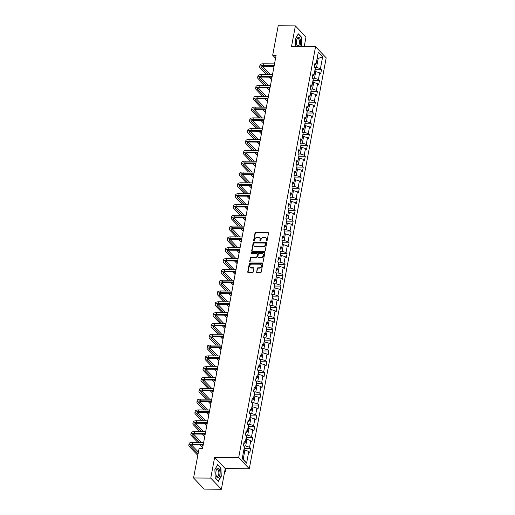 <?xml version="1.0" encoding="UTF-8"?>
<svg xmlns="http://www.w3.org/2000/svg" width="515" height="515" viewBox="0 0 515 515"><rect width="100%" height="100%" fill="white"/><g stroke="black" fill="none" stroke-linecap="round" stroke-linejoin="round"><path stroke-width="0.77" d="M266.57 240.981A0.521 0.431 -43.6 0 0 267.13 240.505L268.482 233.276A0.74 0.618 -43.6 0 0 267.935 232.587L255.794 232.503A0.74 0.618 -43.6 0 0 254.996 233.179L253.638 240.408A0.521 0.431 -43.6 0 0 254.584 240.415L254.758 239.481A2.375 1.983 -43.6 0 1 257.326 237.318L258.337 237.325A2.375 1.983 -43.6 0 1 259.65 237.866A2.375 1.983 -43.6 0 1 260.088 239.52L259.914 240.453A0.521 0.431 -43.6 0 0 260.86 240.46L261.034 239.526A2.375 1.983 -43.6 0 1 263.596 237.364L264.613 237.37A2.375 1.983 -43.6 0 1 265.92 237.911A2.375 1.983 -43.6 0 1 266.364 239.565L266.184 240.499A0.521 0.431 -43.6 0 0 266.57 240.981M256.489 271.933A0.74 0.618 -43.6 0 0 257.036 272.622L260.442 272.641A0.74 0.618 -43.6 0 0 261.24 271.965L262.747 263.938A0.74 0.618 -43.6 0 0 262.199 263.249L250.058 263.165A0.74 0.618 -43.6 0 0 249.254 263.834L247.754 271.869A0.74 0.618 -43.6 0 0 248.301 272.557L252.414 272.583A0.74 0.618 -43.6 0 0 253.219 271.907L253.856 268.47A0.74 0.618 -43.6 0 0 253.309 267.787L251.269 267.774A1.983 1.654 -43.6 0 1 250.174 267.317A1.983 1.654 -43.6 0 1 250.039 265.302A1.983 1.654 -43.6 0 1 251.951 264.131L259.946 264.189A1.983 1.654 -43.6 0 1 261.041 264.639A1.983 1.654 -43.6 0 1 261.176 266.654A1.983 1.654 -43.6 0 1 259.264 267.832L257.931 267.819A0.74 0.618 -43.6 0 0 257.133 268.495L256.773 272.235A0.74 0.618 -43.6 0 0 256.798 272.57M214.62 457.442L210.751 478.1L193.569 477.978L204.191 489.121L221.373 489.25L225.242 468.586L249.292 468.766L238.67 457.616L214.62 457.442L225.242 468.586M304.204 46.633L306.007 37.022L295.385 25.879L291.516 46.537L315.566 46.717L238.67 457.616M295.385 25.879L278.203 25.75L272.686 55.221L275.564 58.234M193.569 477.978L199.086 448.507L202.517 448.533L276.124 55.247L272.686 55.221M264.401 251.475A0.74 0.618 -43.6 0 0 265.206 250.799L266.706 242.771A0.74 0.618 -43.6 0 0 266.158 242.082L254.017 241.992A0.74 0.618 -43.6 0 0 253.219 242.668L251.713 250.702A0.74 0.618 -43.6 0 0 252.26 251.384L264.401 251.475M264.729 253.354L263.223 261.382A0.74 0.618 -43.6 0 1 262.425 262.058L250.277 261.968A0.74 0.618 -43.6 0 1 249.73 261.285L250.374 257.848A0.74 0.618 -43.6 0 1 251.178 257.172L256.103 257.21A0.74 0.618 -43.6 0 0 256.901 256.534L257.333 254.256A0.74 0.618 -43.6 0 0 256.785 253.567L251.655 253.528A0.521 0.431 -43.6 0 1 251.835 252.575L264.182 252.665A0.74 0.618 -43.6 0 1 264.729 253.354M249.292 468.766L326.195 57.86L315.566 46.717M250.625 448.346L249.575 447.245L250.824 440.589L251.874 441.69L252.646 437.525L251.603 436.43L252.846 429.774L253.895 430.868L254.674 426.71L253.625 425.609L254.874 418.952L255.916 420.053L256.695 415.895L255.652 414.794L256.895 408.138L257.944 409.238L258.723 405.073L257.674 403.979L258.923 397.323L259.966 398.417L260.745 394.258L259.702 393.157L260.944 386.501L261.993 387.602L262.772 383.443L261.723 382.342L262.965 375.686L264.015 376.787L264.794 372.628L263.744 371.527L264.993 364.871L266.043 365.972L266.822 361.807L265.772 360.712L267.015 354.056L268.064 355.15L268.843 350.992L267.794 349.891L269.042 343.235L270.092 344.335L270.871 340.177L269.821 339.076L271.064 332.42L272.113 333.52L272.892 329.362L271.843 328.261L273.092 321.605L274.141 322.699L274.913 318.54L273.871 317.44L275.113 310.783L276.162 311.884L276.941 307.725L275.892 306.625L277.141 299.968L278.184 301.069L278.963 296.91L277.92 295.81L279.162 289.153L280.212 290.254L280.99 286.089L279.941 284.995L281.19 278.338L282.233 279.433L283.012 275.274L281.969 274.173L283.211 267.517L284.261 268.618L285.04 264.459L283.99 263.358L285.233 256.702L286.282 257.803L287.061 253.644L286.012 252.543L287.261 245.887L288.31 246.988L289.089 242.823L288.04 241.722L289.282 235.065L290.331 236.166L291.11 232.007L290.061 230.907L291.31 224.25L292.359 225.351L293.138 221.193L292.089 220.092L293.331 213.435L294.38 214.536L295.159 210.371L294.11 209.277L295.359 202.62L296.408 203.715L297.187 199.556L296.138 198.455L297.38 191.799L298.43 192.9L299.209 188.741L298.159 187.64L299.408 180.984L300.451 182.085L301.23 177.926L300.187 176.825L301.43 170.169L302.479 171.27L303.258 167.105L302.208 166.004L303.457 159.347L304.5 160.448L305.279 156.29L304.236 155.189L305.479 148.532L306.528 149.633L307.307 145.475L306.258 144.374L307.507 137.717L308.549 138.818L309.328 134.653L308.279 133.559L309.528 126.902L310.577 127.997L311.356 123.838L310.307 122.737L311.549 116.081L312.599 117.182L313.378 113.023L312.328 111.922L313.577 105.266L314.626 106.367L315.405 102.208L314.356 101.107L315.598 94.451L316.648 95.552L317.427 91.387L316.377 90.286L317.626 83.63L318.676 84.73L319.455 80.572L318.405 79.471L319.648 72.815L320.697 73.915L321.476 69.757L320.427 68.656L322.635 56.869L318.27 52.285L316.062 64.079L315.013 62.978L314.24 67.137L315.283 68.238L314.041 74.894L312.991 73.793L312.212 77.952L313.262 79.053L312.013 85.709L310.97 84.608L310.191 88.773L311.234 89.868L309.991 96.524L308.942 95.43L308.163 99.588L309.212 100.689L307.964 107.345L306.921 106.245L306.142 110.403L307.185 111.504L305.942 118.16L304.893 117.06L304.114 121.218L305.163 122.319L303.921 128.975L302.872 127.874L302.093 132.04L303.142 133.134L301.893 139.797L300.844 138.696L300.065 142.855L301.114 143.955L299.872 150.612L298.822 149.511L298.043 153.67L299.093 154.77L297.844 161.427L296.795 160.326L296.016 164.491L297.065 165.585L295.822 172.242L294.773 171.147L293.994 175.306L295.043 176.407L293.795 183.063L292.745 181.962L291.966 186.121L293.016 187.222L291.773 193.878L290.724 192.777L289.945 196.936L290.994 198.037L289.745 204.693L288.703 203.592L287.924 207.757L288.966 208.852L287.724 215.515L286.675 214.414L285.896 218.572L286.945 219.673L285.696 226.33L284.653 225.229L283.874 229.387L284.917 230.488L283.675 237.145L282.626 236.044L281.847 240.209L282.896 241.303L281.647 247.96L280.604 246.865L279.825 251.024L280.875 252.125L279.626 258.781L278.576 257.68L277.797 261.839L278.847 262.94L277.604 269.596L276.555 268.495L275.776 272.654L276.825 273.755L275.577 280.411L274.527 279.31L273.748 283.475L274.798 284.57L273.555 291.226L272.506 290.132L271.727 294.29L272.776 295.391L271.527 302.048L270.478 300.947L269.699 305.105L270.748 306.206L269.506 312.863L268.457 311.762L267.678 315.927L268.727 317.021L267.478 323.678L266.429 322.583L265.656 326.742L266.699 327.843L265.457 334.499L264.407 333.398L263.629 337.557L264.678 338.658L263.429 345.314L262.386 344.213L261.607 348.372L262.65 349.473L261.408 356.129L260.358 355.028L259.579 359.193L260.629 360.288L259.38 366.944L258.337 365.85L257.558 370.008L258.607 371.109L257.358 377.765L256.309 376.665L255.53 380.823L256.579 381.924L255.337 388.58L254.288 387.48L253.509 391.638L254.558 392.739L253.309 399.395L252.26 398.301L251.481 402.46L252.53 403.56L251.288 410.217L250.239 409.116L249.46 413.275L250.509 414.375L249.26 421.032L248.211 419.931L247.432 424.09L248.481 425.19L247.239 431.847L246.189 430.746L245.41 434.911L246.46 436.005L245.211 442.662L244.161 441.567L243.389 445.726L244.432 446.827L242.23 458.614L246.595 463.191L248.797 451.404L249.846 452.505L250.625 448.346L244.432 448.301M245.835 439.353L246.923 439.359L245.681 446.016L243.653 446.003M245.681 446.016L249.575 447.245M246.923 439.359L250.824 440.589M245.211 442.662L243.756 443.743M247.857 428.538L248.951 428.544L247.702 435.201L245.674 435.188M247.702 435.201L251.603 436.43M248.951 428.544L252.846 429.774M247.239 431.847L245.784 432.928M249.878 417.723L250.972 417.729L249.73 424.386L247.702 424.373M249.73 424.386L253.625 425.609M250.972 417.729L254.874 418.952M249.26 421.032L247.805 422.107M251.906 406.902L253 406.914L251.751 413.571L249.724 413.551M251.751 413.571L255.652 414.794M253 406.914L256.895 408.138M251.288 410.217L249.833 411.292M253.927 396.087L255.022 396.093L253.779 402.749L251.751 402.736M253.779 402.749L257.674 403.979M255.022 396.093L258.923 397.323M253.309 399.395L251.854 400.477M255.955 385.272L257.049 385.278L255.801 391.934L253.773 391.921M255.801 391.934L259.702 393.157M257.049 385.278L260.944 386.501M255.337 388.58L253.876 389.655M257.976 374.457L259.071 374.463L257.828 381.119L255.794 381.1M257.828 381.119L261.723 382.342M259.071 374.463L262.965 375.686M257.358 377.765L255.904 378.84M260.004 363.635L261.092 363.642L259.85 370.298L257.822 370.285M259.85 370.298L263.744 371.527M261.092 363.642L264.993 364.871M259.38 366.944L257.925 368.025M262.026 352.82L263.12 352.827L261.871 359.483L259.843 359.47M261.871 359.483L265.772 360.712M263.12 352.827L267.015 354.056M261.408 356.129L259.953 357.21M264.053 342.005L265.141 342.012L263.899 348.668L261.871 348.655M263.899 348.668L267.794 349.891M265.141 342.012L269.042 343.235M263.429 345.314L261.974 346.389M266.075 331.184L267.169 331.197L265.92 337.853L263.892 337.834M265.92 337.853L269.821 339.076M267.169 331.197L271.064 332.42M265.457 334.499L264.002 335.574M268.103 320.369L269.191 320.375L267.948 327.031L265.92 327.019M267.948 327.031L271.843 328.261M269.191 320.375L273.092 321.605M267.478 323.678L266.023 324.759M270.124 309.554L271.218 309.56L269.969 316.216L267.942 316.204M269.969 316.216L273.871 317.44M271.218 309.56L275.113 310.783M269.506 312.863L268.051 313.938M272.145 298.739L273.24 298.745L271.997 305.401L269.969 305.382M271.997 305.401L275.892 306.625M273.24 298.745L277.141 299.968M271.527 302.048L270.072 303.123M274.173 287.917L275.268 287.924L274.019 294.586L271.991 294.567M274.019 294.586L277.92 295.81M275.268 287.924L279.162 289.153M273.555 291.226L272.1 292.308M276.195 277.102L277.289 277.109L276.046 283.765L274.019 283.752M276.046 283.765L279.941 284.995M277.289 277.109L281.19 278.338M275.577 280.411L274.122 281.493M278.222 266.287L279.317 266.294L278.068 272.95L276.04 272.937M278.068 272.95L281.969 274.173M279.317 266.294L283.211 267.517M277.604 269.596L276.143 270.671M280.244 255.466L281.338 255.479L280.096 262.135L278.068 262.116M280.096 262.135L283.99 263.358M281.338 255.479L285.233 256.702M279.626 258.781L278.171 259.856M282.272 244.651L283.366 244.657L282.117 251.314L280.089 251.301M282.117 251.314L286.012 252.543M283.366 244.657L287.261 245.887M281.647 247.96L280.192 249.041M284.293 233.836L285.387 233.842L284.138 240.499L282.111 240.486M284.138 240.499L288.04 241.722M285.387 233.842L289.282 235.065M283.675 237.145L282.22 238.22M286.321 223.021L287.409 223.027L286.166 229.684L284.138 229.664M286.166 229.684L290.061 230.907M287.409 223.027L291.31 224.25M285.696 226.33L284.241 227.405M288.342 212.199L289.436 212.206L288.188 218.869L286.16 218.849M288.188 218.869L292.089 220.092M289.436 212.206L293.331 213.435M287.724 215.515L286.269 216.59M290.37 201.384L291.458 201.391L290.215 208.047L288.188 208.034M290.215 208.047L294.11 209.277M291.458 201.391L295.359 202.62M289.745 204.693L288.291 205.775M292.391 190.569L293.486 190.576L292.237 197.232L290.209 197.219M292.237 197.232L296.138 198.455M293.486 190.576L297.38 191.799M291.773 193.878L290.318 194.953M294.413 179.748L295.507 179.761L294.265 186.417L292.237 186.398M294.265 186.417L298.159 187.64M295.507 179.761L299.408 180.984M293.795 183.063L292.34 184.138M296.44 168.933L297.535 168.939L296.286 175.596L294.258 175.583M296.286 175.596L300.187 176.825M297.535 168.939L301.43 170.169M295.822 172.242L294.368 173.323M298.462 158.118L299.556 158.124L298.314 164.781L296.286 164.768M298.314 164.781L302.208 166.004M299.556 158.124L303.457 159.347M297.844 161.427L296.389 162.502M300.49 147.303L301.584 147.309L300.335 153.966L298.307 153.946M300.335 153.966L304.236 155.189M301.584 147.309L305.479 148.532M299.872 150.612L298.417 151.687M302.511 136.481L303.605 136.494L302.363 143.151L300.335 143.131M302.363 143.151L306.258 144.374M303.605 136.494L307.507 137.717M301.893 139.797L300.438 140.872M304.539 125.666L305.633 125.673L304.384 132.329L302.357 132.316M304.384 132.329L308.279 133.559M305.633 125.673L309.528 126.902M303.921 128.975L302.459 130.057M306.56 114.851L307.655 114.858L306.406 121.514L304.378 121.501M306.406 121.514L310.307 122.737M307.655 114.858L311.549 116.081M305.942 118.16L304.487 119.235M308.588 104.03L309.676 104.043L308.434 110.699L306.406 110.68M308.434 110.699L312.328 111.922M309.676 104.043L313.577 105.266M307.964 107.345L306.509 108.42M310.609 93.215L311.704 93.221L310.455 99.878L308.427 99.865M310.455 99.878L314.356 101.107M311.704 93.221L315.598 94.451M309.991 96.524L308.536 97.605M312.637 82.4L313.725 82.406L312.483 89.063L310.455 89.05M312.483 89.063L316.377 90.286M313.725 82.406L317.626 83.63M312.013 85.709L310.558 86.784M314.659 71.585L315.753 71.591L314.504 78.248L312.476 78.235M314.504 78.248L318.405 79.471M315.753 71.591L319.648 72.815M314.041 74.894L312.586 75.969M317.124 58.407L318.219 58.414L316.532 67.433L314.504 67.413M316.532 67.433L320.427 68.656M317.304 57.455L318.219 58.414L322.635 56.869M316.062 64.079L314.607 65.154M210.751 478.1L221.373 489.25M242.301 458.234L243.215 459.193L244.902 450.181L243.807 450.168M243.215 459.193L246.595 463.191M244.902 450.181L248.797 451.404M315.283 69.712L321.476 69.757M313.262 80.527L319.455 80.572M311.234 91.342L317.427 91.387M309.212 102.157L315.405 102.208M307.191 112.978L313.378 113.023M305.163 123.793L311.356 123.838M303.142 134.608L309.328 134.653M301.114 145.43L307.307 145.475M299.093 156.245L305.279 156.29M297.065 167.06L303.258 167.105M295.043 177.875L301.23 177.926M293.016 188.696L299.209 188.741M290.994 199.511L297.187 199.556M288.966 210.326L295.159 210.371M286.945 221.147L293.138 221.193M284.917 231.962L291.11 232.007M282.896 242.777L289.089 242.823M280.875 253.592L287.061 253.644M278.847 264.414L285.04 264.459M276.825 275.229L283.012 275.274M274.798 286.044L280.99 286.089M272.776 296.865L278.963 296.91M270.748 307.68L276.941 307.725M268.727 318.495L274.913 318.54M266.699 329.31L272.892 329.362M264.678 340.132L270.871 340.177M262.65 350.947L268.843 350.992M260.629 361.762L266.822 361.807M258.607 372.583L264.794 372.628M256.579 383.398L262.772 383.443M254.558 394.213L260.745 394.258M252.53 405.028L258.723 405.073M250.509 415.85L256.695 415.895M248.481 426.665L254.674 426.71M246.46 437.48L252.646 437.525M301.281 46.614L301.88 45.552L301.533 37.183L298.333 33.829L295.481 38.837L295.803 46.569M218.418 481.3L221.27 476.285L220.922 467.916L217.723 464.562L214.871 469.571L215.219 477.939L218.418 481.3M301.159 37.183L301.533 37.183M220.549 467.916L220.922 467.916M266.474 240.969A0.521 0.431 -43.6 0 1 266.474 240.801L266.648 239.868A2.375 1.983 -43.6 0 0 266.21 238.213A2.375 1.983 -43.6 0 0 266.055 238.072M259.785 238.027A2.375 1.983 -43.6 0 1 259.933 238.168A2.375 1.983 -43.6 0 1 260.378 239.816L260.197 240.756A0.521 0.431 -43.6 0 0 260.197 240.923M268.457 232.941A0.74 0.618 -43.6 0 0 268.225 232.889L256.084 232.799A0.74 0.618 -43.6 0 0 255.279 233.475L253.927 240.711A0.521 0.431 -43.6 0 0 253.927 240.878M266.68 242.436A0.74 0.618 -43.6 0 0 266.448 242.385L254.307 242.295A0.74 0.618 -43.6 0 0 253.502 242.971L252.002 251.005A0.74 0.618 -43.6 0 0 252.028 251.339M265.624 243.511A0.521 0.431 -43.6 0 0 265.238 243.035L254.584 242.951A0.521 0.431 -43.6 0 0 254.017 243.428L253.837 244.413A2.375 1.983 -43.6 0 0 254.275 246.067A2.375 1.983 -43.6 0 0 255.588 246.608L262.875 246.659A2.375 1.983 -43.6 0 0 265.437 244.496L265.624 243.511L265.907 243.814A0.521 0.431 -43.6 0 0 265.624 243.344M254.429 246.209A2.375 1.983 -43.6 0 0 254.565 246.37A2.375 1.983 -43.6 0 0 255.871 246.91L255.588 246.608M265.907 243.814L265.727 244.799A2.375 1.983 -43.6 0 1 263.159 246.962L255.871 246.91M257.307 253.914A0.74 0.618 -43.6 0 1 257.616 254.552L257.191 256.837A0.74 0.618 -43.6 0 1 256.386 257.513L251.468 257.474A0.74 0.618 -43.6 0 0 250.663 258.15L250.02 261.588A0.74 0.618 -43.6 0 0 250.045 261.923M264.704 253.02A0.74 0.618 -43.6 0 0 264.465 252.968L252.125 252.878A0.521 0.431 -43.6 0 0 251.558 253.522M261.214 257.249A1.983 1.654 -43.6 0 0 263.126 256.071A1.983 1.654 -43.6 0 0 262.991 254.056A1.983 1.654 -43.6 0 0 261.89 253.605L259.077 253.586A0.74 0.618 -43.6 0 0 258.273 254.262L257.848 256.541A0.74 0.618 -43.6 0 0 258.395 257.223L261.498 257.545A1.983 1.654 -43.6 0 0 263.41 256.373A1.983 1.654 -43.6 0 0 263.274 254.359A1.983 1.654 -43.6 0 0 263.12 254.217M258.163 257.178A0.74 0.618 -43.6 0 0 258.685 257.526L258.395 257.223M261.498 257.545L258.685 257.526M261.176 264.8A1.983 1.654 -43.6 0 1 261.33 264.942A1.983 1.654 -43.6 0 1 261.466 266.957A1.983 1.654 -43.6 0 1 259.554 268.128L258.221 268.122A0.74 0.618 -43.6 0 0 257.416 268.798L256.773 272.235M250.329 267.459A1.983 1.654 -43.6 0 0 250.464 267.62A1.983 1.654 -43.6 0 0 251.558 268.07L251.269 267.774M253.837 268.135A0.74 0.618 -43.6 0 0 253.599 268.09L251.558 268.07M262.721 263.603A0.74 0.618 -43.6 0 0 262.489 263.551L250.342 263.461A0.74 0.618 -43.6 0 0 249.543 264.137L248.037 272.171A0.74 0.618 -43.6 0 0 248.063 272.506M315.083 71.585L315.109 69.19M266.654 74.669L260.081 67.768A5.671 2.041 10.6 0 1 259.657 66.763L259.985 65.025A5.671 2.041 10.6 0 1 263.403 63.809L274.501 63.892M259.657 66.763A5.671 2.041 10.6 0 1 263.081 65.547L274.18 65.624M274.038 66.371L263.796 66.3A3.779 1.358 -169.4 0 0 261.517 67.111A3.779 1.358 -169.4 0 0 261.794 67.78L268.373 74.681M270.755 77.179L271.811 78.286M262.483 66.429L270.362 74.694M271.527 79.78L269.036 77.166M299.427 46.595A4.912 2.047 90.4 0 0 300.206 39.275A4.912 2.047 90.4 0 0 296.943 39.198A4.912 2.047 90.4 0 0 296.878 45.12A4.912 2.047 90.4 0 0 296.898 45.172A4.912 2.047 90.4 0 0 297.599 46.582M296.782 44.766A3.721 1.551 90.4 0 0 297.889 45.912A3.721 1.551 90.4 0 0 299.292 43.872A3.721 1.551 90.4 0 0 299.176 39.977A3.721 1.551 90.4 0 0 297.947 38.471A3.721 1.551 90.4 0 0 296.82 39.597M298.185 34.087L301.307 37.338L301.642 45.449L300.985 46.608M295.481 38.876L298.211 34.087M219.802 474.888A4.912 2.047 90.4 0 0 219.004 468.695A4.912 2.047 90.4 0 0 216.332 469.931A4.912 2.047 90.4 0 0 216.068 470.968A4.912 2.047 90.4 0 0 216.287 475.905A4.912 2.047 90.4 0 0 219.802 474.888M216.178 475.5A3.721 1.551 90.4 0 0 217.285 476.645A3.721 1.551 90.4 0 0 218.721 474.405A3.721 1.551 90.4 0 0 217.336 469.204A3.721 1.551 90.4 0 0 216.21 470.33M214.877 469.609L217.6 464.82L220.697 468.071L221.038 476.182L218.27 481.036L215.219 477.83M313.056 82.4L313.081 80.005M311.034 93.221L311.06 90.82M264.633 85.484L258.054 78.583A5.671 2.041 10.6 0 1 257.635 77.578L257.957 75.847A5.671 2.041 10.6 0 1 261.382 74.63L272.48 74.707M257.635 77.578A5.671 2.041 10.6 0 1 261.053 76.362L272.152 76.445M272.017 77.192L261.774 77.115A3.779 1.358 -169.4 0 0 259.496 77.926A3.779 1.358 -169.4 0 0 259.772 78.595L266.352 85.496M268.733 88.001L269.783 89.101M260.461 77.244L268.341 85.509M269.506 90.601L267.015 87.988M262.605 96.299L256.032 89.398A5.671 2.041 10.6 0 1 255.614 88.393L255.936 86.662A5.671 2.041 10.6 0 1 259.354 85.445L270.452 85.529M255.614 88.393A5.671 2.041 10.6 0 1 259.032 87.177L270.13 87.26M269.989 88.007L259.747 87.93A3.779 1.358 -169.4 0 0 257.468 88.741A3.779 1.358 -169.4 0 0 257.751 89.41L264.324 96.311M266.706 98.816L267.761 99.923M258.433 88.059L266.313 96.331M267.478 101.416L264.993 98.803M309.006 104.036L309.032 101.642M306.985 114.851L307.011 112.457M304.964 125.666L304.983 123.272M260.584 107.12L254.004 100.219A5.671 2.041 10.6 0 1 253.586 99.215L253.908 97.477A5.671 2.041 10.6 0 1 257.333 96.26L268.431 96.344M253.586 99.215A5.671 2.041 10.6 0 1 257.004 97.998L268.109 98.075M267.967 98.822L257.725 98.751A3.779 1.358 -169.4 0 0 255.446 99.562A3.779 1.358 -169.4 0 0 255.723 100.232L262.302 107.133M264.684 109.631L265.74 110.738M256.412 98.88L264.292 107.146M265.457 112.231L262.965 109.618M258.556 117.935L251.983 111.034A5.671 2.041 10.6 0 1 251.565 110.03L251.887 108.298A5.671 2.041 10.6 0 1 255.305 107.081L266.403 107.159M251.565 110.03A5.671 2.041 10.6 0 1 254.983 108.813L266.081 108.897M265.94 109.644L255.698 109.566A3.779 1.358 -169.4 0 0 253.419 110.377A3.779 1.358 -169.4 0 0 253.702 111.047L260.275 117.948M262.656 120.446L263.712 121.553M254.384 109.695L262.264 117.961M263.435 123.053L260.944 120.433M256.534 128.75L249.955 121.849A5.671 2.041 10.6 0 1 249.537 120.845L249.865 119.113A5.671 2.041 10.6 0 1 253.283 117.896L264.382 117.98M249.537 120.845A5.671 2.041 10.6 0 1 252.955 119.628L264.06 119.712M263.918 120.459L253.676 120.381A3.779 1.358 -169.4 0 0 251.397 121.192A3.779 1.358 -169.4 0 0 251.674 121.862L258.253 128.763M260.635 131.267L261.691 132.368M252.363 120.51L260.242 128.776M261.408 133.868L258.916 131.254M254.507 139.571L247.934 132.67A5.671 2.041 10.6 0 1 247.515 131.66L247.837 129.928A5.671 2.041 10.6 0 1 251.256 128.711L262.36 128.795M247.515 131.66A5.671 2.041 10.6 0 1 250.934 130.443L262.032 130.527M261.89 131.274L251.648 131.196A3.779 1.358 -169.4 0 0 249.369 132.007A3.779 1.358 -169.4 0 0 249.653 132.683L256.225 139.578M258.614 142.082L259.663 143.189M250.342 131.331L258.215 139.597M259.386 144.683L256.895 142.069M252.485 150.386L245.906 143.485A5.671 2.041 10.6 0 1 245.488 142.481L245.816 140.743A5.671 2.041 10.6 0 1 249.234 139.526L260.332 139.61M245.488 142.481A5.671 2.041 10.6 0 1 248.906 141.264L260.011 141.342M259.869 142.089L249.627 142.018A3.779 1.358 -169.4 0 0 247.348 142.829A3.779 1.358 -169.4 0 0 247.625 143.498L254.204 150.399M256.586 152.897L257.642 154.004M248.314 142.146L256.193 150.412M257.358 155.498L254.867 152.884M250.457 161.201L243.885 154.3A5.671 2.041 10.6 0 1 243.466 153.296L243.788 151.565A5.671 2.041 10.6 0 1 247.206 150.348L258.311 150.425M243.466 153.296A5.671 2.041 10.6 0 1 246.885 152.08L257.983 152.163M257.848 152.91L247.606 152.833A3.779 1.358 -169.4 0 0 245.32 153.644A3.779 1.358 -169.4 0 0 245.603 154.313L252.176 161.214M254.565 163.719L255.614 164.819M246.292 152.961L254.172 161.227M255.337 166.319L252.846 163.706M248.436 172.016L241.857 165.115A5.671 2.041 10.6 0 1 241.438 164.111L241.767 162.38A5.671 2.041 10.6 0 1 245.185 161.163L256.283 161.246M241.438 164.111A5.671 2.041 10.6 0 1 244.863 162.894L255.961 162.978M255.82 163.725L245.578 163.648A3.779 1.358 -169.4 0 0 243.299 164.459A3.779 1.358 -169.4 0 0 243.576 165.128L250.155 172.029M252.537 174.534L253.592 175.634M244.265 163.776L252.144 172.049M253.309 177.134L250.818 174.521M246.415 182.838L239.836 175.937A5.671 2.041 10.6 0 1 239.417 174.933L239.739 173.195A5.671 2.041 10.6 0 1 243.164 171.978L254.262 172.061M239.417 174.933A5.671 2.041 10.6 0 1 242.835 173.716L253.934 173.793M253.798 174.54L243.556 174.469A3.779 1.358 -169.4 0 0 241.271 175.28A3.779 1.358 -169.4 0 0 241.554 175.95L248.127 182.851M250.515 185.349L251.565 186.456M242.243 174.598L250.123 182.864M251.288 187.949L248.797 185.336M244.387 193.653L237.814 186.752A5.671 2.041 10.6 0 1 237.389 185.748L237.718 184.016A5.671 2.041 10.6 0 1 241.136 182.799L252.234 182.876M237.389 185.748A5.671 2.041 10.6 0 1 240.814 184.531L251.912 184.615M251.771 185.361L241.529 185.284A3.779 1.358 -169.4 0 0 239.25 186.095A3.779 1.358 -169.4 0 0 239.526 186.765L246.106 193.666M248.488 196.164L249.543 197.271M240.215 185.413L248.095 193.679M249.26 198.764L246.769 196.151M242.365 204.468L235.786 197.567A5.671 2.041 10.6 0 1 235.368 196.563L235.69 194.831A5.671 2.041 10.6 0 1 239.115 193.614L250.213 193.698M235.368 196.563A5.671 2.041 10.6 0 1 238.786 195.346L249.884 195.43M249.749 196.176L239.507 196.099A3.779 1.358 -169.4 0 0 237.228 196.91A3.779 1.358 -169.4 0 0 237.505 197.58L244.084 204.481M246.466 206.985L247.515 208.086M238.194 196.228L246.073 204.494M247.239 209.586L244.747 206.972M240.338 215.283L233.765 208.388A5.671 2.041 10.6 0 1 233.34 207.378L233.668 205.646A5.671 2.041 10.6 0 1 237.087 204.429L248.185 204.513M233.34 207.378A5.671 2.041 10.6 0 1 236.765 206.161L247.863 206.245M247.721 206.991L237.479 206.914A3.779 1.358 -169.4 0 0 235.201 207.725A3.779 1.358 -169.4 0 0 235.477 208.401L242.056 215.296M244.438 217.8L245.494 218.907M236.166 207.049L244.046 215.315M245.211 220.401L242.726 217.787M238.316 226.104L231.737 219.203A5.671 2.041 10.6 0 1 231.319 218.199L231.641 216.461A5.671 2.041 10.6 0 1 235.065 215.244L246.164 215.328M231.319 218.199A5.671 2.041 10.6 0 1 234.737 216.982L245.842 217.06M245.7 217.806L235.458 217.736A3.779 1.358 -169.4 0 0 233.179 218.547A3.779 1.358 -169.4 0 0 233.456 219.216L240.035 226.117M242.417 228.615L243.473 229.722M234.145 217.864L242.024 226.13M243.189 231.216L240.698 228.602M236.288 236.919L229.716 230.018A5.671 2.041 10.6 0 1 229.297 229.014L229.619 227.282A5.671 2.041 10.6 0 1 233.038 226.066L244.136 226.143M229.297 229.014A5.671 2.041 10.6 0 1 232.716 227.797L243.814 227.881M243.672 228.628L233.43 228.551A3.779 1.358 -169.4 0 0 231.151 229.362A3.779 1.358 -169.4 0 0 231.435 230.031L238.007 236.932M240.389 239.436L241.445 240.537M232.117 228.679L239.996 236.945M241.168 242.037L238.677 239.424M234.267 247.734L227.688 240.833A5.671 2.041 10.6 0 1 227.27 239.829L227.598 238.097A5.671 2.041 10.6 0 1 231.016 236.881L242.114 236.964M227.27 239.829A5.671 2.041 10.6 0 1 230.688 238.612L241.793 238.696M241.651 239.443L231.409 239.366A3.779 1.358 -169.4 0 0 229.13 240.177A3.779 1.358 -169.4 0 0 229.407 240.846L235.986 247.747M238.368 250.251L239.424 251.352M230.096 239.494L237.975 247.767M239.14 252.852L236.649 250.239M232.239 258.556L225.667 251.655A5.671 2.041 10.6 0 1 225.248 250.651L225.57 248.912A5.671 2.041 10.6 0 1 228.988 247.696L240.093 247.779M225.248 250.651A5.671 2.041 10.6 0 1 228.666 249.434L239.765 249.511M239.623 250.258L229.381 250.187A3.779 1.358 -169.4 0 0 227.102 250.998A3.779 1.358 -169.4 0 0 227.385 251.668L233.958 258.569M236.346 261.066L237.396 262.174M228.074 250.316L235.947 258.582M237.119 263.667L234.628 261.053M230.218 269.371L223.639 262.47A5.671 2.041 10.6 0 1 223.22 261.466L223.549 259.734A5.671 2.041 10.6 0 1 226.967 258.517L238.065 258.594M223.22 261.466A5.671 2.041 10.6 0 1 226.639 260.249L237.743 260.332M237.602 261.079L227.36 261.002A3.779 1.358 -169.4 0 0 225.081 261.813A3.779 1.358 -169.4 0 0 225.358 262.483L231.937 269.384M234.319 271.881L235.374 272.989M226.046 261.131L233.926 269.397M235.091 274.482L232.6 271.869M228.19 280.186L221.617 273.285A5.671 2.041 10.6 0 1 221.199 272.281L221.521 270.549A5.671 2.041 10.6 0 1 224.939 269.332L236.044 269.416M221.199 272.281A5.671 2.041 10.6 0 1 224.617 271.064L235.716 271.148M235.58 271.894L225.338 271.817A3.779 1.358 -169.4 0 0 223.053 272.628A3.779 1.358 -169.4 0 0 223.336 273.298L229.909 280.199M232.297 282.703L233.347 283.804M224.025 271.946L231.905 280.212M233.07 285.304L230.578 282.69M226.169 291.001L219.59 284.106A5.671 2.041 10.6 0 1 219.171 283.096L219.499 281.364A5.671 2.041 10.6 0 1 222.918 280.147L234.016 280.231M219.171 283.096A5.671 2.041 10.6 0 1 222.596 281.879L233.694 281.963M233.553 282.709L223.31 282.632A3.779 1.358 -169.4 0 0 221.032 283.443A3.779 1.358 -169.4 0 0 221.308 284.119L227.888 291.014M230.269 293.518L231.325 294.625M221.997 282.767L229.877 291.033M231.042 296.119L228.551 293.505M224.147 301.822L217.568 294.921A5.671 2.041 10.6 0 1 217.15 293.917L217.472 292.179A5.671 2.041 10.6 0 1 220.89 290.962L231.995 291.046M217.15 293.917A5.671 2.041 10.6 0 1 220.568 292.7L231.666 292.778M231.531 293.524L221.289 293.453A3.779 1.358 -169.4 0 0 219.004 294.265A3.779 1.358 -169.4 0 0 219.287 294.934L225.86 301.835M228.248 304.333L229.297 305.44M219.976 293.582L227.855 301.848M229.02 306.934L226.529 304.32M302.936 136.488L302.962 134.087M300.915 147.303L300.934 144.908M298.887 158.118L298.912 155.723M296.865 168.939L296.891 166.538M294.838 179.754L294.863 177.36M292.816 190.569L292.842 188.175M290.788 201.384L290.814 198.99M288.767 212.206L288.793 209.805M286.739 223.021L286.765 220.626M284.718 233.836L284.744 231.441M282.696 244.657L282.716 242.256M280.669 255.472L280.694 253.077M278.647 266.287L278.667 263.892M276.619 277.102L276.645 274.707M274.598 287.924L274.617 285.522M272.57 298.739L272.596 296.344M270.549 309.554L270.575 307.159M268.521 320.375L268.547 317.974M266.5 331.19L266.525 328.795M264.472 342.005L264.498 339.61M262.45 352.82L262.476 350.425M260.423 363.642L260.448 361.24M258.401 374.457L258.427 372.062M256.38 385.272L256.399 382.877M254.352 396.093L254.378 393.692M222.12 312.637L215.54 305.736A5.671 2.041 10.6 0 1 215.122 304.732L215.45 303A5.671 2.041 10.6 0 1 218.869 301.784L229.967 301.861M215.122 304.732A5.671 2.041 10.6 0 1 218.547 303.515L229.645 303.599M229.503 304.346L219.261 304.268A3.779 1.358 -169.4 0 0 216.982 305.08A3.779 1.358 -169.4 0 0 217.259 305.749L223.838 312.65M226.22 315.154L227.276 316.255M217.948 304.397L225.828 312.663M226.993 317.755L224.501 315.141M220.098 323.452L213.519 316.551A5.671 2.041 10.6 0 1 213.101 315.547L213.422 313.815A5.671 2.041 10.6 0 1 216.847 312.599L227.945 312.682M213.101 315.547A5.671 2.041 10.6 0 1 216.519 314.33L227.617 314.414M227.482 315.161L217.24 315.083A3.779 1.358 -169.4 0 0 214.961 315.895A3.779 1.358 -169.4 0 0 215.238 316.564L221.817 323.465M224.199 325.969L225.248 327.07M215.927 315.212L223.806 323.484M224.971 328.57L222.48 325.956M218.07 334.274L211.498 327.373A5.671 2.041 10.6 0 1 211.073 326.368L211.401 324.63A5.671 2.041 10.6 0 1 214.819 323.414L225.918 323.497M211.073 326.368A5.671 2.041 10.6 0 1 214.498 325.152L225.596 325.229M225.454 325.976L215.212 325.905A3.779 1.358 -169.4 0 0 212.933 326.716A3.779 1.358 -169.4 0 0 213.21 327.386L219.789 334.286M222.171 336.784L223.227 337.892M213.899 326.034L221.778 334.299M222.944 339.385L220.452 336.771M216.049 345.089L209.47 338.188A5.671 2.041 10.6 0 1 209.051 337.183L209.373 335.452A5.671 2.041 10.6 0 1 212.798 334.235L223.896 334.312M209.051 337.183A5.671 2.041 10.6 0 1 212.47 335.967L223.574 336.05M223.433 336.797L213.191 336.72A3.779 1.358 -169.4 0 0 210.912 337.531A3.779 1.358 -169.4 0 0 211.189 338.201L217.768 345.102M220.15 347.599L221.199 348.707M211.877 336.849L219.757 345.114M220.922 350.2L218.431 347.586M214.021 355.904L207.448 349.003A5.671 2.041 10.6 0 1 207.03 347.998L207.352 346.267A5.671 2.041 10.6 0 1 210.77 345.05L221.868 345.134M207.03 347.998A5.671 2.041 10.6 0 1 210.448 346.782L221.547 346.865M221.405 347.612L211.163 347.535A3.779 1.358 -169.4 0 0 208.884 348.346A3.779 1.358 -169.4 0 0 209.167 349.016L215.74 355.917M218.122 358.421L219.178 359.522M209.85 347.664L217.729 355.929M218.901 361.021L216.409 358.408M212 366.719L205.421 359.824A5.671 2.041 10.6 0 1 205.002 358.813L205.324 357.082A5.671 2.041 10.6 0 1 208.749 355.865L219.847 355.949M205.002 358.813A5.671 2.041 10.6 0 1 208.421 357.597L219.525 357.68M219.384 358.427L209.142 358.35A3.779 1.358 -169.4 0 0 206.863 359.161A3.779 1.358 -169.4 0 0 207.139 359.831L213.719 366.731M216.1 369.236L217.156 370.343M207.828 358.479L215.708 366.751M216.873 371.836L214.382 369.223M209.972 377.54L203.399 370.639A5.671 2.041 10.6 0 1 202.981 369.635L203.303 367.897A5.671 2.041 10.6 0 1 206.721 366.68L217.826 366.764M202.981 369.635A5.671 2.041 10.6 0 1 206.399 368.418L217.497 368.495M217.356 369.242L207.114 369.171A3.779 1.358 -169.4 0 0 204.835 369.982A3.779 1.358 -169.4 0 0 205.118 370.652L211.691 377.553M214.079 380.051L215.128 381.158M205.807 369.3L213.68 377.566M214.852 382.651L212.36 380.038M207.951 388.355L201.371 381.454A5.671 2.041 10.6 0 1 200.953 380.45L201.281 378.718A5.671 2.041 10.6 0 1 204.7 377.501L215.798 377.579M200.953 380.45A5.671 2.041 10.6 0 1 204.371 379.233L215.476 379.317M215.334 380.064L205.092 379.986A3.779 1.358 -169.4 0 0 202.813 380.797A3.779 1.358 -169.4 0 0 203.09 381.467L209.669 388.368M212.051 390.872L213.107 391.973M203.779 380.115L211.659 388.381M212.824 393.473L210.332 390.859M205.923 399.17L199.35 392.269A5.671 2.041 10.6 0 1 198.932 391.265L199.254 389.533A5.671 2.041 10.6 0 1 202.672 388.316L213.776 388.4M198.932 391.265A5.671 2.041 10.6 0 1 202.35 390.048L213.448 390.132M213.313 390.879L203.065 390.801A3.779 1.358 -169.4 0 0 200.786 391.612A3.779 1.358 -169.4 0 0 201.069 392.282L207.642 399.183M210.03 401.687L211.079 402.788M201.758 390.93L209.637 399.202M210.802 404.288L208.311 401.674M252.331 406.908L252.35 404.513M203.901 409.992L197.322 403.091A5.671 2.041 10.6 0 1 196.904 402.086L197.232 400.348A5.671 2.041 10.6 0 1 200.65 399.131L211.749 399.215M196.904 402.086A5.671 2.041 10.6 0 1 200.329 400.87L211.427 400.947M211.285 401.694L201.043 401.623A3.779 1.358 -169.4 0 0 198.764 402.434A3.779 1.358 -169.4 0 0 199.041 403.103L205.62 410.004M208.002 412.502L209.058 413.609M199.73 401.752L207.609 410.017M208.775 415.103L206.283 412.489M250.303 417.723L250.329 415.328M201.88 420.806L195.301 413.906A5.671 2.041 10.6 0 1 194.882 412.901L195.204 411.17A5.671 2.041 10.6 0 1 198.623 409.953L209.727 410.03M194.882 412.901A5.671 2.041 10.6 0 1 198.301 411.685L209.399 411.768M209.264 412.515L199.022 412.438A3.779 1.358 -169.4 0 0 196.736 413.249A3.779 1.358 -169.4 0 0 197.02 413.918L203.592 420.819M205.981 423.317L207.03 424.424M197.709 412.567L205.588 420.832M206.753 425.918L204.262 423.304M248.282 428.538L248.307 426.143M199.852 431.622L193.273 424.721A5.671 2.041 10.6 0 1 192.855 423.716L193.183 421.985A5.671 2.041 10.6 0 1 196.601 420.768L207.7 420.852M192.855 423.716A5.671 2.041 10.6 0 1 196.279 422.5L207.378 422.583M207.236 423.33L196.994 423.253A3.779 1.358 -169.4 0 0 194.715 424.064A3.779 1.358 -169.4 0 0 194.992 424.733L201.571 431.634M203.953 434.139L205.009 435.239M195.681 423.382L203.56 431.647M204.725 436.739L202.234 434.126M246.254 439.359L246.279 436.958M197.831 442.437L191.252 435.542A5.671 2.041 10.6 0 1 190.833 434.531L191.155 432.8A5.671 2.041 10.6 0 1 194.58 431.583L205.678 431.667M190.833 434.531A5.671 2.041 10.6 0 1 194.252 433.315L205.35 433.398M205.215 434.145L194.973 434.068A3.779 1.358 -169.4 0 0 192.687 434.879A3.779 1.358 -169.4 0 0 192.971 435.548L199.543 442.449M201.932 444.954L202.981 446.061M193.659 434.197L201.539 442.469M202.704 447.554L200.213 444.941M244.232 450.174L244.258 447.78M224.765 471.116L225.499 471.888L225.828 470.15L225.094 469.384M224.624 471.882L225.499 471.888M197.805 455.357L189.23 446.357A5.671 2.041 10.6 0 1 188.805 445.353L189.134 443.615A5.671 2.041 10.6 0 1 192.552 442.398L203.65 442.482M188.805 445.353A5.671 2.041 10.6 0 1 192.23 444.136L203.328 444.213M203.187 444.96L192.945 444.889A3.779 1.358 -169.4 0 0 190.666 445.7A3.779 1.358 -169.4 0 0 190.943 446.37L198.082 453.857M191.632 445.018L198.41 452.125M263.403 63.809L263.081 65.547M262.019 66.583L261.794 67.78M261.382 74.63L261.053 76.362M259.998 77.404L259.772 78.595M259.354 85.445L259.032 87.177M257.97 88.219L257.751 89.41M257.333 96.26L257.004 97.998M255.949 99.035L255.723 100.232M255.305 107.081L254.983 108.813M253.921 109.856L253.702 111.047M253.283 117.896L252.955 119.628M251.899 120.671L251.674 121.862M251.256 128.711L250.934 130.443M249.872 131.486L249.653 132.683M249.234 139.526L248.906 141.264M247.85 142.301L247.625 143.498M247.206 150.348L246.885 152.08M245.822 153.122L245.603 154.313M245.185 161.163L244.863 162.894M243.801 163.937L243.576 165.128M243.164 171.978L242.835 173.716M241.78 174.752L241.554 175.95M241.136 182.799L240.814 184.531M239.752 185.574L239.526 186.765M239.115 193.614L238.786 195.346M237.73 196.389L237.505 197.58M237.087 204.429L236.765 206.161M235.703 207.204L235.477 208.401M235.065 215.244L234.737 216.982M233.681 218.019L233.456 219.216M233.038 226.066L232.716 227.797M231.653 228.84L231.435 230.031M231.016 236.881L230.688 238.612M229.632 239.655L229.407 240.846M228.988 247.696L228.666 249.434M227.604 250.47L227.385 251.668M226.967 258.517L226.639 260.249M225.583 261.285L225.358 262.483M224.939 269.332L224.617 271.064M223.555 272.107L223.336 273.298M222.918 280.147L222.596 281.879M221.534 282.922L221.308 284.119M220.89 290.962L220.568 292.7M219.512 293.737L219.287 294.934M218.869 301.784L218.547 303.515M217.484 304.558L217.259 305.749M216.847 312.599L216.519 314.33M215.463 315.373L215.238 316.564M214.819 323.414L214.498 325.152M213.435 326.188L213.21 327.386M212.798 334.235L212.47 335.967M211.414 337.003L211.189 338.201M210.77 345.05L210.448 346.782M209.386 347.825L209.167 349.016M208.749 355.865L208.421 357.597M207.365 358.64L207.139 359.831M206.721 366.68L206.399 368.418M205.337 369.455L205.118 370.652M204.7 377.501L204.371 379.233M203.316 380.276L203.09 381.467M202.672 388.316L202.35 390.048M201.288 391.091L201.069 392.282M200.65 399.131L200.329 400.87M199.266 401.906L199.041 403.103M198.623 409.953L198.301 411.685M197.245 412.721L197.02 413.918M196.601 420.768L196.279 422.5M195.217 423.542L194.992 424.733M194.58 431.583L194.252 433.315M193.196 434.357L192.971 435.548M192.552 442.398L192.23 444.136M191.168 445.172L190.943 446.37"/></g></svg>
